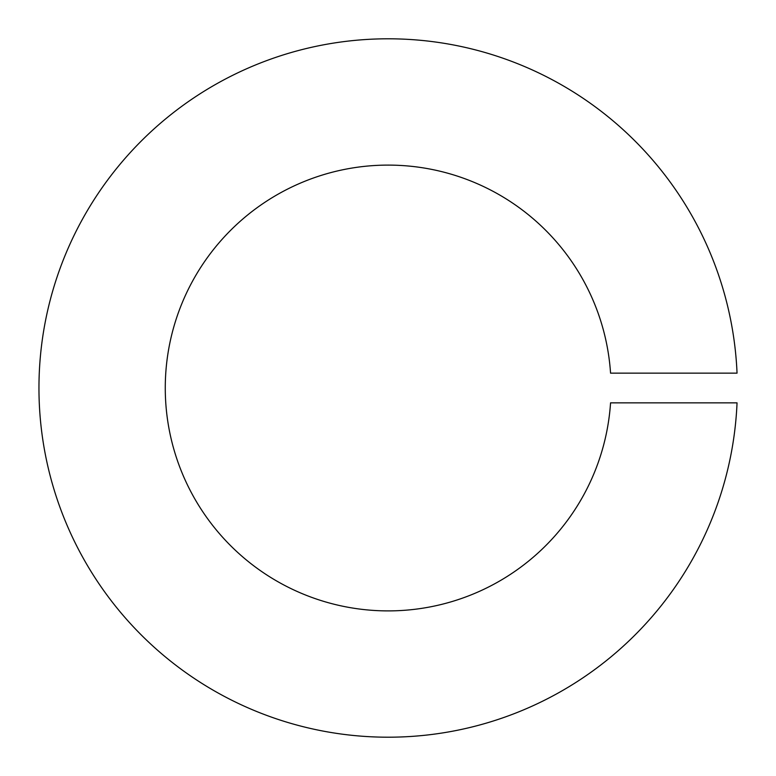 <?xml version="1.0" encoding="UTF-8"?>
<svg xmlns="http://www.w3.org/2000/svg" width="776" height="776" viewBox="0 0 776 776"><rect width="100%" height="100%" fill="white"/><g stroke="black" fill="none" stroke-linecap="round" stroke-linejoin="round"><path stroke-width="1.16" d="M388.155 610.896A222.896 222.896 0 0 0 610.557 402.86L737.045 402.86A349.2 349.2 0 0 1 388.155 737.2A349.2 349.2 0 0 1 38.955 388A349.2 349.2 0 0 1 388.155 38.8A349.2 349.2 0 0 1 737.045 373.14L610.557 373.14A222.896 222.896 0 0 0 388.155 165.104A222.896 222.896 0 0 0 165.269 388A222.896 222.896 0 0 0 388.155 610.896"/></g></svg>

